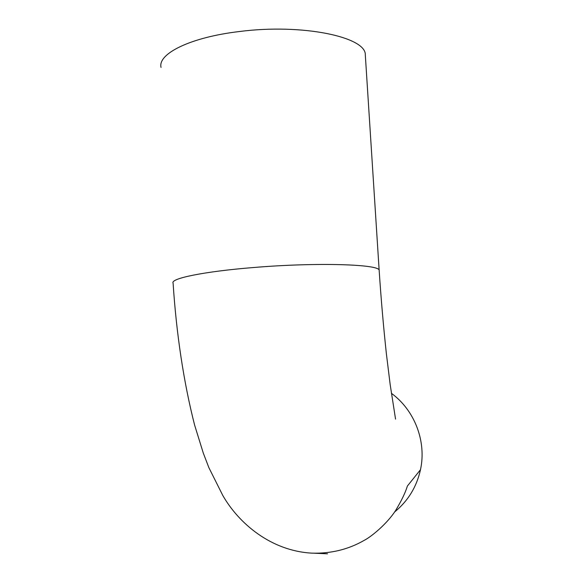 <?xml version="1.0" encoding="UTF-8"?>
<svg xmlns="http://www.w3.org/2000/svg" width="583" height="583" viewBox="0 0 583 583"><rect width="100%" height="100%" fill="white"/><g stroke="black" fill="none" stroke-linecap="round" stroke-linejoin="round"><path stroke-width="0.87" d="M394.662 511.932C408.071 500.935 416.67 486.863 420.481 469.709C426.661 441.477 414.659 410.243 391.412 393.321M161.039 67.424C157.512 53.818 190.335 37.276 239.351 31.533C302.504 23.335 366.343 37.035 365.308 54.926L365.359 55.706M395.551 419.126L390.165 384.518L386.391 353.83C383.541 327.544 381.129 299.771 379.169 270.519C380.99 264.288 317.269 262.139 253.328 267.539C203.722 271.518 170.047 278.565 173.1 283.119C176.328 333.214 183.652 382.317 194.635 425.153L203.314 453.144L208.889 467.683L222.779 495.441C238.651 523.25 270.855 550.869 311.759 553.136C330.925 553.733 348.437 549.456 364.302 540.295C371.109 536.841 386.718 524.19 395.514 510.672C401.425 500.863 405.382 492.65 407.386 486.04L420.481 469.709M327.544 553.806L314.485 553.231M365.308 54.926L379.169 270.519"/></g></svg>
